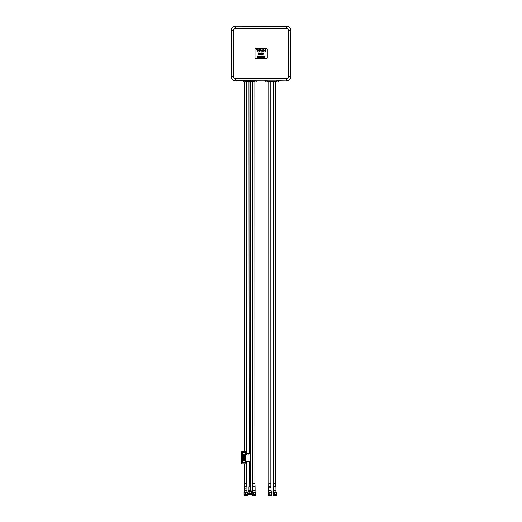 <?xml version="1.0" encoding="UTF-8"?>
<svg xmlns="http://www.w3.org/2000/svg" width="522" height="522" viewBox="0 0 522 522"><rect width="100%" height="100%" fill="white"/><g stroke="black" fill="none" stroke-linecap="round" stroke-linejoin="round"><path stroke-width="0.78" d="M249.757 493.616L251.395 493.616L251.395 491.365L248.126 491.365L251.395 491.365L249.757 491.574L249.757 493.616L248.126 493.616L248.126 491.574M251.056 490.543L248.465 490.543L250.938 490.426L251.056 491.365M248.465 490.543L248.465 491.365M250.58 491.365L251.395 491.574M251.356 494.758L248.204 494.804L248.165 493.819L251.356 493.819L251.356 494.758L248.165 494.758M245.673 494.712L247.311 494.712L247.311 492.67L244.035 492.67L246.488 492.468L245.673 492.67L245.673 494.712L244.035 494.712L244.035 492.468L244.857 492.468L244.035 492.67M246.828 490.426L246.971 492.468M244.518 490.426L244.374 492.468M246.971 490.563L244.374 490.563M247.311 492.468L246.488 492.468L247.311 492.67M244.283 495.9L247.063 495.9L244.283 495.9M247.226 495.9L244.12 495.9L247.226 495.9M247.265 494.921L247.265 495.861L244.081 495.861L244.081 494.921L247.265 494.921M273.058 494.921L276.327 494.712L273.058 494.921L273.247 492.559M276.327 494.712L276.327 492.67L274.879 492.559M273.535 490.426L273.397 492.468L276.138 492.559M273.88 492.468L274.5 492.559M273.058 492.67L274.689 492.67L274.689 494.712M275.844 490.426L275.988 492.468L276.327 492.468L273.397 492.468M275.512 492.468L275.988 492.468M275.988 490.563L273.397 490.563M276.288 494.921L276.242 495.9L273.137 495.9L273.097 494.921L273.874 494.921M276.288 495.861L273.097 495.861M252.498 495.861L255.402 495.9L252.459 495.9M254.664 494.921L253.033 494.921L255.48 494.712L254.664 494.921L255.48 494.712L255.441 495.861L252.257 495.861L252.211 492.67L253.033 492.468L252.211 492.468L254.664 492.468L252.211 492.67M255.004 490.426L255.147 492.468M252.694 490.426L252.55 492.468M253.033 494.921L252.211 494.712L253.033 494.921M253.849 494.712L253.849 492.67L254.664 492.468L253.033 492.468L253.849 492.67M255.48 494.712L255.48 492.67L254.664 492.468L255.48 492.468L254.664 492.468M255.147 490.563L252.55 490.563M255.441 494.921L252.257 494.921M271.381 495.861L268.236 495.9L268.191 494.921L271.381 494.921L271.381 495.861L268.191 495.861M268.491 492.468L268.491 490.563L271.088 490.563L271.42 492.67L268.151 492.67L271.088 492.468M271.42 492.67L271.42 494.921L268.967 494.921L268.151 494.712L268.151 492.468L271.42 492.67L268.967 492.468M271.42 494.921L270.605 494.921M269.789 494.712L269.789 492.67M268.151 494.921L268.967 494.921M244.648 81.706L244.648 451.556M244.648 463.817L244.648 483.476M246.697 81.706L246.697 454.238M246.697 461.135L246.697 483.476M249.222 453.559L250.416 453.559L250.371 81.706L248.948 81.706L249.144 453.559M249.144 461.813L249.144 483.476M249.222 461.813L250.416 461.813L250.371 483.476M273.672 81.706L273.672 483.476M275.714 81.706L275.714 483.476M252.824 81.706L252.824 483.476L254.912 483.476L254.867 81.706M268.765 81.706L268.765 483.476L270.853 483.476L270.807 81.706M270.807 486.432L268.765 486.432M233.341 76.584C233.478 77.863 234.182 78.568 235.455 78.698L286.545 78.698C287.824 78.568 288.529 77.863 288.659 76.584L288.659 30.4C288.522 29.128 287.818 28.423 286.545 28.286L235.455 28.286C234.176 28.423 233.471 29.128 233.341 30.4L233.341 76.584L231.298 76.584A4.156 4.156 0 0 0 235.455 80.74L286.545 80.89A4.3 4.3 0 0 0 290.845 76.584L290.845 30.4A4.3 4.3 0 0 0 286.545 26.1L235.455 26.1A4.3 4.3 0 0 0 231.155 30.4L231.155 76.584A4.3 4.3 0 0 0 235.455 80.89L256.504 80.89L245.262 80.89L243.017 81.093L243.63 81.706M245.262 81.706L254.253 81.706C256.198 81.706 256.198 81.706 254.253 81.706C256.198 81.706 256.198 81.706 254.253 81.706L254.253 81.093L245.262 81.093L245.262 81.706C243.324 81.706 243.324 81.706 245.262 81.706C243.324 81.706 243.324 81.706 245.262 81.706M276.738 80.89L276.738 81.706C278.676 81.706 278.676 81.706 276.738 81.706C278.676 81.706 278.676 81.706 276.738 81.706L267.747 81.706C265.802 81.706 265.802 81.706 267.747 81.706C265.802 81.706 265.802 81.706 267.747 81.706L267.747 81.093L265.496 81.093L266.109 81.706M254.253 80.701L254.253 81.093L266.553 80.74M278.37 81.706L278.983 81.093L267.747 81.093L267.747 80.701M243.017 80.89L244.068 80.74M255.447 80.74L256.504 80.89M276.738 80.701L278.983 80.89M288.855 26.772L290.154 28.057M233.04 80.147L231.892 78.998M290.108 78.998L288.96 80.147M231.846 28.057L233.145 26.772M256.602 49.799L257.718 49.89L257.248 49.981L257.248 51.28L257.026 49.981L256.556 49.89L257.026 49.981L257.137 51.319L257.248 49.981L257.718 49.89L256.602 49.799M258.899 49.799L259.01 51.28L258.788 50.601L258.142 50.601L257.914 51.28L258.025 49.799L258.142 50.425L258.788 50.425L258.899 49.799L258.788 50.425L258.142 50.425L257.914 49.838L257.914 51.28L258.142 50.601L258.788 50.601L259.01 51.28L258.899 49.799M265.065 51.136L265.685 51.228L264.843 51.234L264.843 49.884L265.646 49.799L265.065 49.981L265.6 50.53L265.065 50.601L265.065 51.136L265.065 50.601L265.6 50.53L265.065 49.981L265.685 49.89L264.843 49.884L264.843 51.234L265.685 51.228L265.065 51.136M258.416 52.944L259.14 53.035L258.56 53.127L258.56 53.616L259.108 53.701L258.56 53.792L258.449 54.458L258.338 53.029L258.449 54.458L258.56 53.792L259.108 53.701L258.56 53.616L258.56 53.127L259.14 53.035L258.416 52.944M261.424 54.301L261.829 54.171L261.398 54.484L260.746 53.72L261.424 52.924L261.822 53.257L260.967 53.714L261.424 54.301L260.967 53.714L261.855 53.166L261.424 52.924L260.746 53.72L261.398 54.484L261.829 54.171L261.424 54.301M262.344 54.281L262.971 54.373L262.122 54.379L262.122 53.029L262.931 52.944L262.344 53.127L262.879 53.675L262.344 53.746L262.344 54.281L262.344 53.746L262.879 53.675L262.344 53.127L262.971 53.035L262.122 53.029L262.122 54.379L262.971 54.373L262.344 54.281M257.131 56.089L258.253 56.18L257.783 56.265L257.783 57.564L257.561 56.265L257.092 56.18L257.561 56.265L257.672 57.603L257.783 56.265L258.253 56.18L257.131 56.089M263.212 56.794L263.78 57.564L262.99 56.813L263.754 56.128L262.768 57.564L262.879 56.089L263.78 57.564L263.212 56.794M263.597 51.136L263.786 49.981L264.308 50.543L263.597 51.136M260.204 53.903L259.675 53.903L259.936 53.146L260.204 53.903M259.408 51.28L259.519 49.799L259.408 51.28M259.897 51.123L260.83 50.888L260.165 50.158L260.713 50.066L260.4 49.779L259.943 50.177L260.608 50.915L259.897 51.123M261.548 51.123L262.481 50.888L261.816 50.158L262.364 50.066L262.044 49.779L261.587 50.177L262.259 50.915L261.548 51.123M262.768 51.28L262.879 49.799L262.768 51.28M263.447 51.319L264.53 50.536L263.786 49.799L263.369 49.884L263.447 51.319M260.387 54.425L259.812 52.983L259.303 54.379L260.256 54.06L260.387 54.425M263.192 54.262L264.125 54.034L263.46 53.303L264.008 53.211L263.695 52.924L263.238 53.322L263.904 54.06L263.192 54.262M259.317 57.564L259.545 56.128L259.317 56.709L258.671 56.709L258.449 56.128L258.449 57.564L258.671 56.891L259.317 56.891L259.317 57.564M260.015 57.603L260.791 57.511L260.165 57.427L260.165 56.891L260.7 56.813L260.165 56.735L260.165 56.265L260.746 56.089L259.943 56.167L260.015 57.603M261.548 57.407L262.481 57.179L261.816 56.441L262.364 56.356L262.044 56.069L261.587 56.461L262.259 57.198L261.548 57.407M262.99 57.564L262.879 56.089L262.99 57.564M264.419 57.603L264.961 56.167L264.426 56.826L263.962 56.089L264.419 57.603M266.448 48.455L255.819 48.455A0.816 0.816 0 0 0 255.004 49.27L255.004 57.857A0.816 0.816 0 0 0 255.819 58.673L266.448 58.673A0.816 0.816 0 0 0 267.264 57.857L267.264 49.27A0.816 0.816 0 0 0 266.448 48.455M252.648 490.426L255.114 490.426L255.062 486.595L252.7 486.595M268.719 486.432L270.859 486.432M268.576 490.426L271.003 490.426M269.783 487.509L270.344 487.431L269.783 487.13L269.783 487.509M244.616 483.476L246.736 483.476L246.736 486.223L244.609 486.223L244.616 483.476M244.407 486.798L244.407 490.426L246.939 490.426L246.886 486.595L244.459 486.595L246.939 486.798M245.457 488.142L245.966 488.063L245.457 488.142M273.776 483.476L275.753 483.476L275.753 486.223L273.632 486.223L273.776 483.476M273.424 486.798L273.424 490.426L275.962 490.426L275.903 486.595L273.482 486.595L275.962 486.798M274.996 486.798L275.505 486.798M249.053 486.432L250.521 486.524L249.053 486.432M249.105 486.223L250.416 486.223L250.416 483.476L249.105 483.476L249.105 486.223M249.268 461.813L248.446 461.363L247.004 461.813L246.371 461.363L246.032 463.001A0.816 0.672 -90 0 1 245.366 463.817L241.967 463.817A0.411 0.333 -90 0 1 241.634 463.406L241.634 451.961A0.411 0.333 -90 0 1 241.967 451.556L245.314 451.556M246.58 454.29L246.958 453.559L247.696 453.559M248.152 454.329L248.563 453.559L249.268 453.559M248.616 461.813L248.152 461.037M247.696 461.813L246.958 461.813L246.58 461.076M241.967 451.556L245.34 451.556M242.012 463.817A0.411 0.333 -90 0 1 241.679 463.406L241.679 451.961A0.411 0.333 -90 0 1 242.012 451.556L245.366 451.556A0.816 0.672 -90 0 1 246.032 452.372L246.371 454.009L247.004 453.559L248.446 454.009L248.616 453.559M242.691 460.26L244.531 460.26L244.531 459.647L242.691 459.647L242.691 460.26L242.684 459.647M244.701 457.142L245.033 456.841M244.701 457.487L245.033 457.187L244.701 457.194M242.352 462.792L245.366 462.792L245.366 452.574L242.352 452.574L242.352 462.792M242.684 460.75L244.531 460.75L244.531 460.339L242.691 460.339L242.684 460.75L242.684 460.339M244.531 459.562L242.684 459.36L244.531 459.562M242.684 458.623L244.531 458.623L244.531 458.009L242.691 458.009L242.684 458.623L242.684 458.009M242.684 459.112L244.531 459.112L244.531 458.707L242.691 458.707L242.684 459.112L242.684 458.707M244.531 457.931L242.684 457.722L244.531 457.931M242.684 456.991L244.531 456.991L244.531 456.378L242.691 456.378L242.684 456.991L242.684 456.378M242.684 457.481L244.531 457.481L244.531 457.07L242.691 457.07L242.684 457.481L242.684 457.07M242.684 456.293L244.531 456.293L242.684 456.091M244.531 455.354L244.531 454.74L242.684 454.74L242.684 455.354L244.531 455.354M242.684 455.843L244.531 455.843L244.531 455.438L242.691 455.438L242.684 455.843L242.684 455.438M242.684 454.662L244.531 454.662L242.684 454.453M235.455 80.89L235.455 78.698M233.341 30.4L231.298 30.4L231.155 76.584M235.455 28.286L235.455 26.244A4.156 4.156 0 0 0 231.298 30.4L231.155 30.4M286.545 28.286L286.545 26.244L235.455 26.1M288.659 30.4L290.702 30.4A4.156 4.156 0 0 0 286.545 26.244L286.545 26.1M288.659 76.584L290.702 76.584L290.845 30.4M286.545 78.698L286.545 80.74A4.156 4.156 0 0 0 290.702 76.584L290.845 76.584M277.932 80.74L286.545 80.89M252.583 490.426L252.583 486.798L255.114 486.798M252.792 486.432L254.906 486.432M252.824 486.223L254.867 486.223M268.523 490.426L268.523 486.798L271.003 486.798M268.628 486.595L270.951 486.595M244.609 486.223L246.886 486.595M273.632 486.223L275.903 486.595M248.942 490.426L248.942 486.726L250.521 486.524M256.504 81.093L255.891 81.706M254.912 483.476L255.062 486.595M252.583 486.798L252.785 483.476M271.055 490.426L270.905 486.432M268.667 486.432L268.523 486.798M270.853 486.223L270.853 483.476M268.726 486.223L268.726 483.476M250.58 490.426L250.58 486.726M250.416 461.813L250.416 453.559"/></g></svg>
